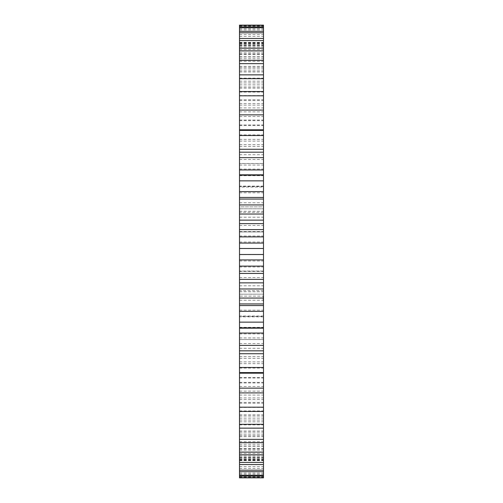 <?xml version="1.0" encoding="UTF-8"?>
<svg xmlns="http://www.w3.org/2000/svg" width="503" height="503" viewBox="0 0 503 503"><rect width="100%" height="100%" fill="white"/><g stroke="black" fill="none" stroke-linecap="round" stroke-linejoin="round"><path stroke-width="0.38" stroke-dasharray="2.52 1.89" d="M239.51 327.837L239.51 328.189M239.51 350.817L239.51 348.29L239.51 350.817M239.51 372.597L239.51 373.182M239.51 392.9L239.51 386.48L239.51 392.9M239.51 411.485L239.51 403.23L239.51 411.485M239.51 428.135L239.51 418.138L239.51 428.135M239.51 442.64L239.51 431.021L239.51 442.64M239.51 454.819L239.51 441.728L239.51 454.819M239.51 464.533L239.51 450.128L239.51 464.533M239.51 471.663L239.51 456.114L239.51 471.663M239.51 476.121L239.51 459.616L239.51 476.121M239.51 477.85L239.51 163.488L263.49 163.488L263.49 165.072L263.49 25.15M263.49 477.85L263.49 337.928L263.49 339.512L239.51 339.512L263.49 339.462L263.49 163.538L239.51 163.538L239.51 165.072L239.51 25.15M239.51 316.456L239.51 315.985L263.49 315.985L263.49 316.456L239.51 316.456M239.51 187.015L239.51 186.544L263.49 186.544L263.49 187.015L239.51 187.015M239.51 26.879L239.51 43.384L239.51 26.879M239.51 31.337L239.51 46.886L239.51 31.337M239.51 38.467L239.51 52.872L239.51 38.467M239.51 48.181L239.51 61.272L239.51 48.181M239.51 60.36L239.51 71.979L239.51 60.36M239.51 74.865L239.51 84.862L239.51 74.865M239.51 91.515L239.51 99.77L239.51 91.515M239.51 110.1L239.51 116.52L239.51 110.1M239.51 129.818L239.51 130.403M239.51 152.183L239.51 154.71L239.51 152.183M239.51 174.811L239.51 175.163M239.51 296.129L239.51 271.067L239.51 296.129L239.51 290.64L239.51 296.129L263.49 296.129L263.49 271.067L263.49 296.129L263.49 290.64L263.49 296.129L239.51 296.129M239.51 271.067L239.51 206.871L239.51 271.067L263.49 271.067L263.49 206.871L263.49 271.067L239.51 271.067M239.51 206.871L239.51 212.36L239.51 206.871L263.49 206.871L263.49 212.36L263.49 206.871L239.51 206.871M263.49 327.837L263.49 328.189M263.49 350.817L263.49 348.29L263.49 350.817M263.49 372.597L263.49 373.182M263.49 392.9L263.49 386.48L263.49 392.9M263.49 411.485L263.49 403.23L263.49 411.485M263.49 428.135L263.49 418.138L263.49 428.135M263.49 442.64L263.49 431.021L263.49 442.64M263.49 454.819L263.49 441.728L263.49 454.819M263.49 464.533L263.49 450.128L263.49 464.533M263.49 471.663L263.49 456.114L263.49 471.663M263.49 476.121L263.49 459.616L263.49 476.121M263.49 26.879L263.49 43.384L263.49 26.879M263.49 31.337L263.49 46.886L263.49 31.337M263.49 38.467L263.49 52.872L263.49 38.467M263.49 48.181L263.49 61.272L263.49 48.181M263.49 60.36L263.49 71.979L263.49 60.36M263.49 74.865L263.49 84.862L263.49 74.865M263.49 91.515L263.49 99.77L263.49 91.515M263.49 110.1L263.49 116.52L263.49 110.1M263.49 129.818L263.49 130.403M263.49 152.183L263.49 154.71L263.49 152.183M263.49 174.811L263.49 175.163M263.49 300.901L263.49 300.517L263.49 300.995L263.107 300.901L263.107 297.216L263.107 300.995L263.49 300.901M263.49 301.027L263.107 301.027M263.49 300.197L263.49 300.517L263.49 299.951L263.107 300.197L263.49 300.197M263.107 298.883L263.107 300.115L263.49 300.115L263.107 300.172L263.49 300.172L263.107 300.172L263.49 300.172L263.107 300.172L263.49 300.172L263.107 300.172L263.49 300.172L263.107 300.172L263.107 298.065L263.49 298.065L263.107 298.046L263.49 298.191L263.107 298.178L263.49 298.191L263.49 299.486L263.49 297.745L263.49 299.241L263.49 298.065L263.49 299.241L263.49 298.065L263.49 299.128L263.49 298.065L263.49 298.461L263.49 298.065L263.107 298.191L263.107 300.058L263.49 300.058L263.107 300.058L263.49 300.058L263.107 300.058L263.49 300.058L263.107 300.058L263.49 299.486L263.49 300.172L263.49 298.065L263.49 300.172L263.49 298.065L263.49 300.172L263.49 298.065L263.49 300.172L263.49 298.065L263.49 300.058L263.49 298.065L263.49 300.058L263.107 299.122L263.107 300.172L263.107 298.065L263.107 300.172L263.107 298.065L263.107 300.172L263.107 298.883L263.49 298.883L263.49 300.172L263.49 298.883M263.49 297.342L263.49 296.468L263.49 297.468L263.49 296.468L263.49 297.468L263.49 296.468L263.49 297.468L263.49 296.468L263.49 297.449L263.107 297.342L263.107 296.468L263.107 297.468L263.107 296.468L263.107 297.468L263.107 296.468L263.107 297.468L263.107 296.468L263.107 297.449L263.107 296.6L263.107 297.361L263.49 297.342L263.107 297.348L263.49 297.336L263.107 297.336L263.49 297.336L263.49 296.952L263.107 297.336L263.49 297.33L263.107 297.286L263.49 297.273L263.107 297.273L263.49 297.273L263.107 296.575L263.49 296.682L263.49 297.361L263.107 297.38L263.49 297.361L263.107 297.361L263.49 297.361L263.49 296.6L263.107 296.575L263.49 296.619L263.49 297.361L263.107 297.348L263.49 297.336M239.51 197.591L263.49 197.591M239.51 305.409L263.49 305.409M239.51 175.692L263.49 175.692M239.51 327.308L263.49 327.308M239.51 154.71L263.49 154.71M239.51 348.29L263.49 348.29M239.51 134.911L263.49 134.911M239.51 368.089L263.49 368.089M239.51 116.52L263.49 116.52M239.51 386.48L263.49 386.48M239.51 111.848L263.49 111.848M239.51 391.152L263.49 391.152M239.51 99.77L263.49 99.77M239.51 403.23L263.49 403.23M239.51 95.57L263.49 95.57M239.51 407.43L263.49 407.43M239.51 84.862L263.49 84.862M239.51 418.138L263.49 418.138M239.51 81.19L263.49 81.19M239.51 421.81L263.49 421.81M239.51 71.979L263.49 71.979M239.51 431.021L263.49 431.021M239.51 68.88L263.49 68.88M239.51 434.12L263.49 434.12M239.51 61.272L263.49 61.272M239.51 441.728L263.49 441.728M239.51 58.782L263.49 58.782M239.51 444.218L263.49 444.218M239.51 52.872L263.49 52.872M239.51 450.128L263.49 450.128M239.51 51.023L263.49 51.023M239.51 451.977L263.49 451.977M239.51 46.886L263.49 46.886M239.51 456.114L263.49 456.114M239.51 45.698L263.49 45.698M239.51 457.302L263.49 457.302M239.51 43.384L263.49 43.384M239.51 459.616L263.49 459.616M239.51 42.874L263.49 42.874M239.51 460.126L263.49 460.126M239.51 42.409L263.49 42.409M239.51 460.591L263.49 460.591M239.51 42.579L263.49 42.579M239.51 460.421L263.49 460.421M239.51 25.672L263.49 25.672M239.51 477.328L263.49 477.328M239.51 26.169L263.49 26.169M239.51 476.831L263.49 476.831M239.51 43.975L263.49 43.975M239.51 459.025L263.49 459.025M239.51 44.824L263.49 44.824M239.51 458.176L263.49 458.176M239.51 28.772L263.49 28.772M239.51 474.228L263.49 474.228M239.51 29.922L263.49 29.922M239.51 473.078L263.49 473.078M239.51 48.055L263.49 48.055M239.51 454.945L263.49 454.945M239.51 49.577L263.49 49.577M239.51 453.423L263.49 453.423M239.51 34.569L263.49 34.569M239.51 468.431L263.49 468.431M239.51 36.367L263.49 36.367M239.51 466.633L263.49 466.633M239.51 54.601L263.49 54.601M239.51 448.399L263.49 448.399M239.51 56.776L263.49 56.776M239.51 446.224L263.49 446.224M239.51 43.007L263.49 43.007M239.51 459.994L263.49 459.994M239.51 45.421L263.49 45.421M239.51 457.579L263.49 457.579M239.51 63.541L263.49 63.541M239.51 439.459L263.49 439.459M239.51 66.346L263.49 66.346M239.51 436.654L263.49 436.654M239.51 53.972L263.49 53.972M239.51 449.028L263.49 449.028M239.51 56.977L263.49 56.977M239.51 446.023L263.49 446.023M239.51 74.765L263.49 74.765M239.51 428.235L263.49 428.235M239.51 78.154L263.49 78.154M239.51 424.846L263.49 424.846M239.51 67.333L263.49 67.333M239.51 435.667L263.49 435.667M239.51 70.892L263.49 70.892M239.51 432.108L263.49 432.108M239.51 88.132L263.49 88.132M239.51 414.868L263.49 414.868M239.51 92.074L263.49 92.074M239.51 410.926L263.49 410.926M239.51 82.932L263.49 82.932M239.51 420.068L263.49 420.068M239.51 87L263.49 87M239.51 416L263.49 416M239.51 103.486L263.49 103.486M239.51 399.514L263.49 399.514M239.51 107.925L263.49 107.925M239.51 395.075L263.49 395.075M239.51 100.575L263.49 100.575M239.51 402.425L263.49 402.425M239.51 105.108L263.49 105.108M239.51 397.892L263.49 397.892M239.51 120.632L263.49 120.632M239.51 382.368L263.49 382.368M239.51 125.524L263.49 125.524M239.51 377.476L263.49 377.476M239.51 120.054L263.49 120.054M239.51 382.946L263.49 382.946M239.51 124.989L263.49 124.989M239.51 378.011L263.49 378.011M239.51 139.369L263.49 139.369M239.51 363.631L263.49 363.631M239.51 144.65L263.49 144.65M239.51 358.35L263.49 358.35M239.51 141.123L263.49 141.123M239.51 361.877L263.49 361.877M239.51 146.411L263.49 146.411M239.51 356.589L263.49 356.589M239.51 159.464L263.49 159.464M239.51 343.536L263.49 343.536M239.51 165.072L263.49 165.072M239.51 337.928L263.49 337.928M239.51 169.102L263.49 169.102M239.51 333.898L263.49 333.898M239.51 180.678L263.49 180.678M239.51 322.322L263.49 322.322M239.51 192.8L263.49 192.8M239.51 310.2L263.49 310.2M239.51 202.753L263.49 202.753M239.51 300.247L263.49 300.247M239.51 208.802L263.49 208.802L239.51 208.795M239.51 294.198L263.49 294.198L239.51 294.205M239.51 211.279L263.49 211.279M239.51 291.721L263.49 291.721M239.51 217.208L263.49 217.208M239.51 285.792L263.49 285.792M239.51 225.419L263.49 225.419M239.51 277.581L263.49 277.581M239.51 231.581L263.49 231.581M239.51 271.419L263.49 271.419M239.51 236.033L263.49 236.033M239.51 266.967L263.49 266.967M239.51 242.031L263.49 242.031M239.51 260.969L263.49 260.969M239.51 248.4L263.49 248.4M239.51 254.6L263.49 254.6M239.51 231.933L263.49 231.933L239.51 231.933M263.49 300.517L263.107 300.517L263.49 300.517M263.49 300.995L263.107 300.995L263.49 300.995M263.49 299.951L263.107 299.951L263.107 298.065L263.107 299.939L263.49 299.939M263.49 299.467L263.107 299.467L263.107 297.858L263.107 299.486L263.49 299.486M263.49 299.122L263.107 299.122M263.49 298.776L263.107 298.776L263.49 298.776M263.49 298.442L263.107 298.442L263.49 298.43M263.49 298.292L263.107 298.292L263.49 298.266M263.49 297.726L263.107 297.726L263.49 297.726M263.49 297.216L263.107 297.216L263.49 297.204M263.49 297.059L263.107 297.047M263.49 296.468L263.107 296.468M263.49 296.544L263.107 296.544L263.49 296.563M263.49 296.701L263.107 296.713L263.49 296.701M263.49 296.575L263.107 296.575L263.49 296.588M263.49 297.399L263.107 297.399M263.49 297.468L263.107 297.468L263.49 297.449M263.49 296.845L263.107 296.839L263.49 296.845M263.49 296.487L263.107 296.487L263.49 296.481M263.49 296.852L263.107 296.877M263.49 299.882L263.107 299.882M263.49 299.272L263.107 299.272M263.49 298.801L263.107 298.801L263.49 298.826M263.49 298.48L263.107 298.455M263.49 299.92L263.107 299.92M263.49 298.298L263.49 299.008L263.49 298.298L263.107 298.298L263.107 299.008L263.107 298.298L263.49 298.298L263.107 298.298M263.49 299.763L263.107 299.763L263.49 299.75M263.49 299.719L263.107 299.719M263.49 298.518L263.107 298.543M263.49 299.436L263.107 299.436M263.49 298.964L263.107 298.964L263.49 298.983M263.49 298.348L263.107 298.348M263.49 299.241L263.107 299.241L263.49 299.241M263.49 298.663L263.49 299.008L263.107 298.663M263.49 296.638L263.107 296.638L263.49 296.632M263.49 296.525L263.107 296.525M263.49 296.977L263.107 296.977M263.49 296.933L263.107 296.933M263.49 298.191L263.107 298.191L263.49 298.178M263.49 298.065L263.107 298.065M263.49 299.631L263.107 299.631L263.49 299.625M263.49 298.593L263.107 298.593L263.49 298.6M263.49 300.172L263.107 300.172M263.49 300.058L263.107 300.065M263.49 299.235L263.107 299.235M263.49 300.052L263.107 300.052L263.49 300.052M263.49 298.398L263.107 298.398L263.49 298.398M263.49 298.128L263.107 298.128L263.49 298.128M263.49 297.858L263.107 297.745L263.49 297.858M263.49 297.745L263.107 297.745L263.49 297.745M263.49 297.977L263.107 297.977L263.49 297.977M263.49 299.989L263.107 299.989L263.49 299.989M263.49 299.788L263.107 299.788L263.49 299.788M263.49 298.757L263.107 298.757L263.49 298.757M263.49 298.254L263.107 298.254L263.49 298.254M263.49 296.757L263.107 296.757M263.49 297.009L263.107 297.009L263.49 297.015M263.49 297.11L263.107 297.11L263.49 297.103M263.49 297.317L263.107 297.298M263.49 296.607L263.107 296.6M263.49 296.739L263.107 296.739M263.49 296.883L263.107 296.883L263.49 296.902M263.49 297.191L263.107 297.191M263.49 297.16L263.107 297.16L263.49 297.141M263.49 297.436L263.107 297.436M263.49 296.971L263.107 296.965M263.49 297.254L263.107 297.254L263.49 297.242M263.49 296.789L263.107 296.789L263.49 296.795M263.49 296.663L263.107 296.676M263.49 297.072L263.107 297.078M263.49 297.26L263.107 297.26L263.49 297.26M263.49 186.141L239.51 186.141M263.49 316.859L239.51 316.859M263.49 212.36L239.51 212.36M263.49 290.64L239.51 290.64"/><path stroke-width="0.75" d="M239.51 175.692L239.51 248.495L263.49 248.495L263.49 327.308M239.51 248.495L239.51 254.505L263.49 254.505M239.51 243.075L263.49 243.075L263.49 248.495M239.51 254.505L239.51 259.925L263.49 259.925M239.51 259.925L239.51 327.308M239.51 328.189L239.51 477.85L263.49 477.85L263.49 328.189L239.51 328.189M239.51 25.15L239.51 174.811L263.49 174.811L263.49 25.15L239.51 25.15M263.49 175.692L263.49 243.075M239.51 236.888L263.49 236.888M239.51 266.112L263.49 266.112M239.51 229.588L263.49 229.588M239.51 273.412L263.49 273.412M239.51 223.615L263.49 223.615M239.51 279.385L263.49 279.385M239.51 220.144L263.49 220.144M239.51 282.856L263.49 282.856M239.51 214.026L263.49 214.026M239.51 288.974L263.49 288.974M239.51 204.935L263.49 204.935M239.51 298.065L263.49 298.065M239.51 199.069L263.49 199.069M239.51 303.931L263.49 303.931M239.51 191.624L263.49 191.624M239.51 311.376L263.49 311.376M239.51 180.847L263.49 180.847M239.51 322.153L263.49 322.153M239.51 175.163L263.49 175.163M239.51 327.837L263.49 327.837M239.51 169.951L263.49 169.951M239.51 333.049L263.49 333.049M239.51 157.615L263.49 157.615M239.51 345.385L263.49 345.385M239.51 152.183L263.49 152.183M239.51 350.817L263.49 350.817M239.51 149.259L263.49 149.259M239.51 353.741L263.49 353.741M239.51 135.527L263.49 135.527M239.51 367.473L263.49 367.473M239.51 130.403L263.49 130.403M239.51 372.597L263.49 372.597M239.51 129.818L263.49 129.818M239.51 373.182L263.49 373.182M239.51 114.841L263.49 114.841M239.51 388.159L263.49 388.159M239.51 110.1L263.49 110.1M239.51 392.9L263.49 392.9M239.51 95.815L263.49 95.815M239.51 407.185L263.49 407.185M239.51 91.515L263.49 91.515M239.51 411.485L263.49 411.485M239.51 78.682L263.49 78.682M239.51 424.318L263.49 424.318M239.51 74.865L263.49 74.865M239.51 428.135L263.49 428.135M239.51 63.648L263.49 63.648M239.51 439.352L263.49 439.352M239.51 60.36L263.49 60.36M239.51 442.64L263.49 442.64M239.51 50.891L263.49 50.891M239.51 452.109L263.49 452.109M239.51 48.181L263.49 48.181M239.51 454.819L263.49 454.819M239.51 40.573L263.49 40.573M239.51 462.427L263.49 462.427M239.51 38.467L263.49 38.467M239.51 464.533L263.49 464.533M239.51 32.808L263.49 32.808M239.51 470.192L263.49 470.192M239.51 31.337L263.49 31.337M239.51 471.663L263.49 471.663M239.51 27.703L263.49 27.703M239.51 475.297L263.49 475.297M239.51 26.879L263.49 26.879M239.51 476.121L263.49 476.121M239.51 25.313L263.49 25.313M239.51 477.687L263.49 477.687M263.49 197.465L239.51 197.465M263.49 305.535L239.51 305.535"/></g></svg>
